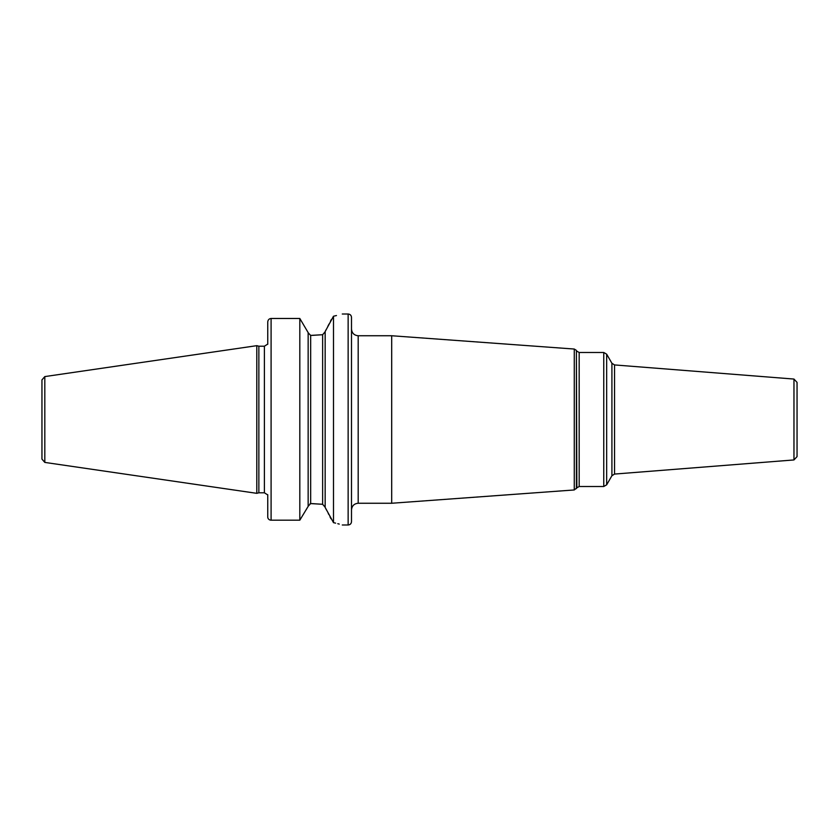 <?xml version="1.0" encoding="UTF-8"?>
<svg xmlns="http://www.w3.org/2000/svg" width="839" height="839" viewBox="0 0 839 839"><rect width="100%" height="100%" fill="white"/><g stroke="black" fill="none" stroke-linecap="round" stroke-linejoin="round"><path stroke-width="1.26" d="M41.95 419.5L41.95 379.899L44.813 376.585L256.797 345.668L256.797 493.332L44.813 462.415L41.95 459.101L41.95 419.5M256.797 493.332L258.863 492.787L258.863 346.213L256.797 345.668M267.746 344.294L267.746 322.019C267.966 319.869 269.088 318.684 271.091 318.474L299.817 318.474L299.817 520.18L308.154 506.41L299.817 520.18L271.091 520.18L299.817 520.18M267.746 516.981A3.346 3.199 0 0 0 271.091 520.18A3.346 3.199 0 0 1 267.746 516.981L267.746 494.706M308.154 332.59L299.817 318.474L308.154 332.59L308.154 506.41M308.154 332.768L310.661 335.411L322.637 334.709L311.814 335.411M299.817 318.474L271.091 318.474L271.091 520.18M334.321 316.03L336.46 315.548M333.492 316.198C345.154 313.367 345.154 313.367 333.492 316.198L333.492 522.645L325.154 507.427L325.154 331.573L333.492 316.198M311.814 503.589L322.637 504.291L310.661 503.589L308.154 506.232M310.073 503.662L310.598 503.589M331.258 319.659L330.482 321.18M329.024 324.043L327.787 326.444M326.319 329.308L325.48 330.944M325.154 507.249L322.637 504.291L322.637 334.709L325.154 331.751M325.605 508.298L326.507 510.049M328.248 513.458L328.72 514.37M330 516.876L330.954 518.733M333.492 522.645C345.144 525.675 345.144 525.675 333.492 522.645L335.621 523.137M339.25 524.092L337.792 523.693M351.499 419.5L351.499 521.638C351.3 523.672 350.178 524.784 348.143 524.983L348.143 314.017C350.178 314.216 351.3 315.328 351.499 317.362L351.499 419.5M358.19 503.253L358.19 335.747L391.698 335.747L391.698 503.253L358.19 503.253C354.121 503.652 351.887 505.886 351.499 509.955M793.967 379.06L793.967 459.94L797.05 456.605L797.05 382.395L793.967 379.06L614.557 364.934L614.557 474.066L611.914 475.723L606.66 484.827L606.66 354.173L603.765 352.495L603.765 486.505L579.172 486.505L579.172 352.495L603.765 352.495M797.05 399.395L797.05 419.5M44.813 462.415L44.813 376.585M258.863 346.213L264.39 346.213L264.39 492.787L258.863 492.787M310.661 503.589L310.661 335.411M576.393 488.623L576.393 350.377L576.844 487.837L574.275 489.955L574.275 349.045L391.698 335.747M606.66 354.173L611.914 363.277L611.914 475.723M264.39 346.213L267.421 344.294M342.281 314.017L348.143 314.017M267.421 494.706L264.39 492.787M342.281 524.983L348.143 524.983M358.19 335.747C354.121 335.348 351.887 333.114 351.499 329.045M576.393 350.377L574.275 349.045M574.275 489.955L391.698 503.253M576.844 351.163L579.172 352.495M576.844 487.837L579.172 486.505M606.66 484.827L603.765 486.505M611.914 363.277L614.557 364.934M793.967 459.94L614.557 474.066"/></g></svg>

